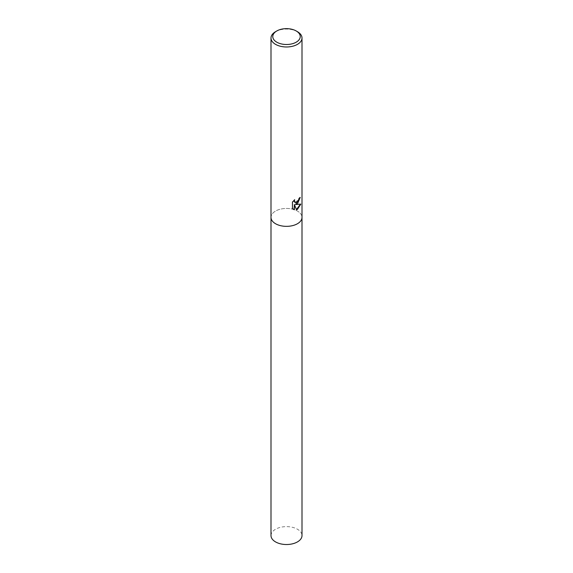 <?xml version="1.0" encoding="UTF-8"?>
<svg xmlns="http://www.w3.org/2000/svg" width="573" height="573" viewBox="0 0 573 573"><rect width="100%" height="100%" fill="white"/><g stroke="black" fill="none" stroke-linecap="round" stroke-linejoin="round"><path stroke-width="0.43" stroke-dasharray="2.87 2.15" d="M297.459 223.728A15.5 8.953 180 0 1 280.569 225.669A15.5 8.953 180 0 1 271 217.396A15.5 8.953 180 0 1 275.541 211.072A15.5 8.953 180 0 1 292.431 209.131A15.5 8.953 180 0 1 302 217.396L302 217.468M299.915 197.721L299.923 197.241A15.113 8.724 180 0 1 298.805 198.301L298.605 199.64L295.045 202.412M294.164 200.163L292.144 202.04L292.445 208.636M300.818 204.095L295.238 204.375M292.144 208.457L293.226 209.26M294.092 204.403L296.434 209.546M275.541 31.694A15.5 8.953 180 0 1 297.459 31.694M271 535.569A15.5 8.953 180 0 1 275.541 529.244A15.5 8.953 180 0 1 292.431 527.303A15.5 8.953 180 0 1 302 535.569M271 217.468L271 217.396A15.5 8.953 180 0 1 275.541 211.072A15.5 8.953 180 0 1 292.431 209.131A15.5 8.953 180 0 1 302 217.396"/><path stroke-width="0.86" d="M297.459 203.838L295.518 204.54L300.818 204.095L297.459 209.374L296.513 209.768L294.379 204.568L294.379 209.768L292.445 208.629L292.445 202.212L294.665 199.691L294.372 200.958L295.181 202.498L297.459 202.111L298.877 199.798L299.077 198.459A15.5 8.953 0 0 0 300.216 197.406L297.459 203.838M296.212 30.971L297.459 31.694A15.5 8.953 180 0 1 302 38.026A15.5 8.953 180 0 1 297.459 44.35A15.5 8.953 180 0 1 280.569 46.291A15.5 8.953 180 0 1 271 38.026A15.5 8.953 180 0 1 275.541 31.694L276.788 30.971A13.731 7.929 180 0 1 296.212 30.971A13.731 7.929 180 0 1 296.212 42.18A13.731 7.929 180 0 1 276.788 42.18A13.731 7.929 180 0 1 276.788 30.971L275.541 31.694M297.459 223.728A15.5 8.953 180 0 0 302 217.396A15.5 8.953 180 0 1 297.459 223.728A15.5 8.953 180 0 1 280.569 225.669A15.5 8.953 180 0 1 271 217.396L271 38.026M299.915 197.721L295.518 204.54M295.045 202.412L294.307 201.717L294.164 200.163M293.226 209.26L294.092 209.603L294.379 204.568M296.434 209.546L300.445 204.232M302 217.468L302 535.569A15.5 8.953 180 0 1 297.459 541.9A15.5 8.953 180 0 1 280.569 543.841A15.5 8.953 180 0 1 271 535.569L271 217.468M302 217.396L302 38.026"/></g></svg>
